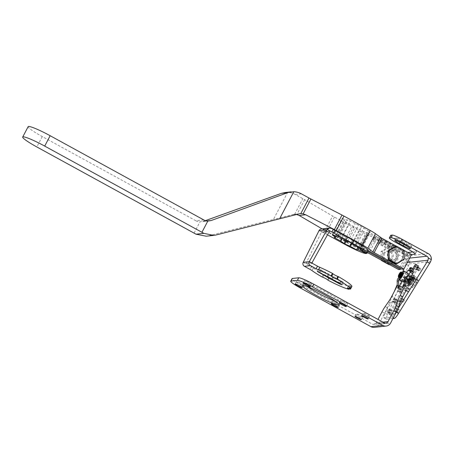 <?xml version="1.0" encoding="UTF-8"?>
<svg xmlns="http://www.w3.org/2000/svg" width="454" height="454" viewBox="0 0 454 454"><rect width="100%" height="100%" fill="white"/><g stroke="black" fill="none" stroke-linecap="round" stroke-linejoin="round"><path stroke-width="0.34" stroke-dasharray="2.27 1.7" d="M395.321 246.199L402.982 250.392L403.124 254.819A7.661 7.519 83.9 0 0 388.976 251.403A7.661 7.519 83.9 0 0 399.582 261.561L395.899 263.882M402.982 250.392L404.054 250.279M403.271 259.24L399.582 261.561A7.661 7.519 83.9 0 0 403.124 254.819L403.271 259.24L404.344 259.126M392.335 248.083A7.661 7.519 -96.1 0 1 402.108 258.689A7.661 7.519 -96.1 0 1 392.92 262.253M396.206 246.102L404.054 250.404M388.051 253.82A7.661 7.519 -96.1 0 1 390.729 249.093M391.019 261.209A7.661 7.519 -96.1 0 1 388.142 256.731M359.006 247.833L367.053 232.522L366.14 232.618L363.643 231.551L352.196 225.814L345.273 221.484L343.689 220.315L344.603 220.218L342.112 218.38L346.68 219.991L347.792 219.872L361.537 226.705L370.243 232.181L369.13 232.3L360.533 248.673M411.534 254.507L409.707 254.7L369.13 232.3M367.053 232.522L408.112 254.87L406.29 255.069L376.519 238.747L367.048 234.593A9.432 1.033 27.7 0 1 360.743 231.483L334.462 217.08A9.432 1.033 27.7 0 1 332.634 216.047L304.662 199.692A9.432 1.033 -152.3 0 0 302.835 198.659L295.27 194.511A17.683 17.348 -96.1 0 0 287.632 192.405L273.421 219.464L208.619 235.779L216.127 234.973M354.767 245.455L358.507 247.146L366.14 232.618M367.905 251.539L360.748 247.617L367.286 250.988A20.634 2.264 27.7 0 1 366.724 250.892A20.634 2.264 27.7 0 1 346.033 241.642L323.589 229.338L331.568 228.481M327.476 234.809L322.226 231.932L321.46 232.17L306.041 263.195L306.297 263.995L311.387 266.782L310.025 269.375M368.29 250.807A20.634 2.264 27.7 0 1 368.228 250.886L362.343 247.441L369.97 232.919M321.574 228.929A3.536 3.467 -96.1 0 1 323.589 229.338M350.488 289.124L351.85 286.531L351.345 286.338A2.945 0.323 -152.3 0 0 348.791 285.362A2.945 0.323 -152.3 0 0 350.233 286.457L350.488 286.678A23.58 2.588 27.7 0 1 329.53 277.7L329.042 277.377A2.945 0.323 -152.3 0 0 326.999 275.97A2.945 0.323 -152.3 0 0 324.088 274.659L323.435 274.358A23.58 2.588 27.7 0 1 313.345 267.991A3.536 0.386 -152.3 0 0 311.387 266.782M327.135 276.469L328.253 274.341L318.697 268.853L317.335 271.447M332.368 279.341L333.73 276.747A3.536 0.386 -152.3 0 0 329.167 274.244L318.697 268.853M333.73 276.747L343.281 282.235L341.919 284.828M328.253 274.341A3.536 0.386 -152.3 0 0 332.816 276.844L343.281 282.235M329.542 231.143L321.46 232.17L329.411 231.313M322.226 231.932L319.207 230.274M303.232 262.316L306.297 263.995L312.363 263.343M360.748 247.617L368.37 233.089M408.112 254.87L400.91 268.586M396.138 257.662A4.716 4.625 -96.1 0 1 389.873 259.575A4.716 4.625 -96.1 0 1 391.552 250.733A4.716 4.625 -96.1 0 1 396.138 257.662M406.29 255.069L398.663 269.591M381.298 260.074L381.019 251.584L388.391 246.942L389.941 246.772L382.569 251.42L382.858 260.261L381.837 260.375M389.941 246.772L397.602 250.971L397.886 259.819L390.519 264.461L382.858 260.261M322.107 228.873L325.007 230.57A9.432 1.033 -152.3 0 0 326.835 231.602L353.116 246.011A9.432 1.033 -152.3 0 0 359.426 249.115L367.388 252.532M304.662 199.692L296.871 214.532L294.618 214.311A9.432 9.25 83.9 0 0 292.688 214.583L273.421 219.464M205.412 220.627L199.947 221.893L194.045 233.129M206.23 236.205L208.619 235.779M285.452 192.462L287.632 192.405M203.767 219.918L195.873 220.769A9.432 9.25 83.9 0 0 199.947 221.893M195.873 220.769L42.262 136.563A20.396 2.236 27.7 0 1 28.148 126.66M409.707 254.7L402.079 269.228M368.319 250.722L362.343 247.441M397.732 257.486A4.716 4.625 83.9 0 0 393.147 250.563A4.716 4.625 83.9 0 0 391.473 259.399A4.716 4.625 83.9 0 0 397.732 257.486M362.967 246.664L361.378 245.79L362.967 246.664L361.605 249.257M361.378 245.79L356.055 242.811L361.378 245.79M361.032 245.54L368.659 231.012M356.055 242.811L363.682 228.283M362.615 246.704L370.243 232.181M353.91 241.227L351.021 239.65L353.91 241.227L361.537 226.705M351.021 239.65L358.649 225.122M347.645 238.202L342.123 235.24L347.645 238.202L355.272 223.674M342.662 235.467L350.289 220.945M340.165 234.4L342.123 235.24L340.165 234.4L347.792 219.872M340.517 234.36L339.155 236.954M339.093 234.514L346.68 219.991M335.131 232.84L333.571 232.204L334.484 232.908L335.131 232.84L342.759 218.312M334.484 232.908L342.112 218.38M339.053 234.519L337.731 237.107M336.976 234.741L344.603 220.218M336.936 234.741L336.051 236.409L336.936 234.741M336.062 234.837L335.5 234.9L342.168 238.566L336.062 234.837L343.689 220.315M335.5 234.9L334.138 237.493M347.724 241.414L355.085 227.397M344.745 240.018L352.196 225.814M341.737 238.248L349.364 223.726M337.645 236.006L345.273 221.484M352.105 243.497L359.551 229.31M358.507 247.146L354.421 245.205M356.015 246.079L363.643 231.551M381.019 251.584L382.569 251.42M389.498 264.568L390.519 264.461M388.391 246.942L396.053 251.141L396.336 259.983L397.886 259.819M396.336 259.983L388.97 264.625M396.053 251.141L397.602 250.971M384.6 253.548A4.716 4.625 83.9 0 0 389.186 260.471A4.716 4.625 83.9 0 0 390.86 251.635A4.716 4.625 83.9 0 0 384.6 253.548M383.409 253.673A4.716 4.625 -96.1 0 1 389.674 251.76A4.716 4.625 -96.1 0 1 387.994 260.602A4.716 4.625 -96.1 0 1 383.409 253.673M327.805 276.838L329.167 274.244M332.816 276.844L331.738 278.904M416.755 267.525L392.239 314.213A1.771 0.284 -61.3 0 0 391.734 315.729A1.771 0.284 -61.3 0 0 391.768 315.734L392.562 315.649A1.771 0.284 -61.3 0 0 393.726 314.054L418.236 267.366A1.771 0.284 -61.3 0 0 418.747 265.851A1.771 0.284 -61.3 0 0 418.713 265.845L417.913 265.93A1.771 0.284 -61.3 0 0 416.755 267.525L415.291 266.719M389.492 309.605L388.232 311.796L386.853 311.943L388.284 309.248L389.663 309.1L389.492 309.605L392.046 311.007L391.172 312.664A1.771 0.284 118.7 0 1 390.014 314.253L389.214 314.338A1.771 0.284 118.7 0 1 389.18 314.333A1.771 0.284 118.7 0 1 389.691 312.817L411.767 270.766M392.954 318.543L386.655 319.219A9.432 1.515 118.7 0 1 386.479 319.19A9.432 1.515 118.7 0 1 387.534 314.571L408.526 265.562A9.432 1.515 118.7 0 1 409.275 263.922L409.86 261.93A5.896 5.783 -96.1 0 0 406.852 255.942L380.827 241.676A9.432 1.033 27.7 0 1 374.3 237.096A9.432 1.033 27.7 0 1 374.488 237.005L375.861 236.857A9.432 1.033 27.7 0 1 385.849 241.136L384.487 243.73A9.432 1.033 -152.3 0 0 374.499 239.451L373.126 239.599A9.432 1.033 -152.3 0 0 372.938 239.689A9.432 1.033 -152.3 0 0 379.47 244.269L405.49 258.536A2.945 2.889 83.9 0 1 406.903 260.307L409.86 261.93M397.903 309.889L397.517 310.417L394.969 309.021L395.355 308.487L396.722 308.34L396.563 308.851L399.111 310.247L399.282 309.741L397.903 309.889L395.355 308.487M396.563 308.851L395.303 311.041L393.924 311.183L394.095 310.678L396.643 312.08L396.478 312.585L397.857 312.437L399.111 310.247M396.478 312.585L393.936 311.189L396.478 312.585M396.643 312.08L397.517 310.417M412.624 269.143L411.199 271.838L412.578 271.691L414.003 268.995L412.624 269.143L411.159 268.337M414.003 268.995L411.46 267.605L414.003 268.995M411.199 271.838L408.645 270.436L411.199 271.838M418.35 267.344L420.903 268.745L421.062 268.235L419.695 268.382L419.309 268.916L417.924 268.155M420.903 268.745L419.644 270.936L418.276 271.083L419.309 268.916M407.176 279.516L405.762 282.218L407.13 282.07L408.555 279.375L407.176 279.516L404.627 278.12L404.242 278.648L406.79 280.05M406.007 277.973L408.555 279.375L405.995 277.973L404.576 280.668L403.197 280.816L404.242 278.648M414.247 278.762L413.861 279.289L411.307 277.893L411.693 277.36L414.247 278.762L415.626 278.614L414.196 281.31L412.828 281.457L413.861 279.289M401.728 289.896L400.303 292.592L401.682 292.444L403.107 289.748L401.728 289.896L399.179 288.494L400.547 288.347L400.388 288.858L402.936 290.254M402.068 291.916L399.514 290.515L399.128 291.048L397.761 291.196L400.303 292.592L397.749 291.19L399.179 288.494M407.459 288.097L410.007 289.493L410.178 288.988L408.799 289.136L408.413 289.669L407.028 288.909M410.007 289.493L409.139 291.156L406.585 289.754M406.199 290.288L408.753 291.684L409.139 291.156M408.753 291.684L407.38 291.831L408.413 289.669M396.28 300.27L394.855 302.966L396.234 302.824L397.659 300.122L396.28 300.27L393.731 298.874L395.111 298.726L393.68 301.422L392.301 301.57L393.731 298.874M395.111 298.726L397.659 300.122L395.099 298.726M394.855 302.966L392.313 301.57L394.855 302.966M402.011 298.471L404.559 299.873L404.718 299.362L403.351 299.509L402.965 300.043L401.586 299.282M404.559 299.873L403.691 301.53L401.137 300.134L400.751 300.661L399.372 300.809L400.803 298.113L402.159 297.966M400.751 300.661L403.305 302.063L403.691 301.53M403.305 302.063L401.926 302.205L402.965 300.043M392.046 311.007L392.211 310.502L390.832 310.644L389.407 313.339L390.786 313.198L391.172 312.664L393.726 314.054M389.663 309.1L392.211 310.502L389.651 309.1M389.407 313.339L386.865 311.943L389.407 313.339M406.903 260.307L406.722 262.52A9.432 1.515 -61.3 0 0 405.978 264.16L403.89 269.035M412.782 251.959L416.346 251.578A9.432 1.033 -152.3 0 0 416.534 251.488A9.432 1.033 -152.3 0 0 410.007 246.908L397.25 239.916A9.432 1.033 27.7 0 1 390.724 235.337M385.849 241.136L398.601 248.128A9.432 1.033 -152.3 0 0 407.164 252.112M386.683 242.43A6.487 0.709 -152.3 0 0 379.686 239.547A6.487 0.709 -152.3 0 0 384.175 242.697L388.255 244.933A6.487 0.709 -152.3 0 0 395.252 247.816A6.487 0.709 -152.3 0 0 390.763 244.666L389.401 247.26A6.487 0.709 27.7 0 1 393.89 250.409A6.487 0.709 27.7 0 1 386.893 247.526L382.813 245.291A6.487 0.709 27.7 0 1 378.324 242.141A6.487 0.709 27.7 0 1 385.321 245.024L386.683 242.43L390.763 244.666M403.129 240.665A6.487 0.709 -152.3 0 0 396.138 237.782A6.487 0.709 -152.3 0 0 400.621 240.932L404.701 243.168A6.487 0.709 -152.3 0 0 411.699 246.051A6.487 0.709 -152.3 0 0 407.21 242.901L403.129 240.665L401.767 243.259M394.168 291.729L384.981 313.175A9.432 1.515 -61.3 0 0 383.931 317.794A9.432 1.515 -61.3 0 0 384.107 317.823L391.808 316.994A9.432 1.515 -61.3 0 0 395.984 312.017L397.823 309.055M402.131 273.138L397.261 284.516M412.856 271.361L391.172 312.658L388.618 311.268M406.171 290.293L404.82 290.435L405.859 288.267L406.245 287.74L407.232 288.273M408.85 279.233L408.81 279.21A1.18 1.158 83.9 0 0 407.107 280.283L407.283 285.714L408.651 285.566L407.59 287.592L406.245 287.74M399.514 290.515L400.388 288.858M411.307 277.893L410.439 279.55L412.987 280.952M410.257 280.005L410.439 279.55M412.924 277.229L411.693 277.36M405.995 277.973L404.627 278.12M410.041 270.289L408.657 270.442M394.095 310.678L394.969 309.021M411.511 254.546L407.227 255.006A9.432 1.033 27.7 0 1 397.239 250.722L384.487 243.73M389.401 247.26L385.321 245.024M303.442 285.089A3.95 0.431 -152.3 0 0 303.516 285.05A3.95 0.431 -152.3 0 0 300.508 282.984A3.95 0.431 -152.3 0 0 296.604 281.344A3.95 0.431 -152.3 0 0 296.524 281.378A3.95 0.431 -152.3 0 0 299.538 283.449A3.95 0.431 -152.3 0 0 303.442 285.089M381.979 311.875L384.527 313.277L378.755 324.275A5.896 5.783 -96.1 0 1 374.278 327.34M300.514 288.069L301.876 285.475L372.291 324.071A2.945 2.889 83.9 0 0 376.201 322.879L378.006 319.434M384.527 313.277A9.432 1.515 118.7 0 1 387.744 307.914L391.081 303.113A9.432 1.515 -61.3 0 0 394.293 297.75L391.745 296.349M399.185 277.417A4.126 4.046 -96.1 0 1 403.101 277.377L410.183 281.253L408.821 283.846L401.739 279.97A1.18 1.158 83.9 0 0 400.036 281.037L400.218 286.468L394.293 297.75M401.45 282.167L401.586 286.321L401.171 287.104A2.945 0.471 -61.3 0 0 400.564 288.398A2.945 0.471 -61.3 0 0 400.326 289.629A2.945 0.471 -61.3 0 0 400.383 289.635A2.945 0.471 -61.3 0 0 402.17 287.047L409.003 274.029A2.361 0.38 118.7 0 1 410.552 271.906L413.288 271.611L410.734 270.215M411.245 276.321L409.525 279.602M408.521 281.514L405.848 286.605A2.945 0.471 -61.3 0 0 405.002 289.124A2.945 0.471 -61.3 0 0 405.059 289.136A2.945 0.471 -61.3 0 0 406.12 287.802A2.945 0.471 -61.3 0 0 406.846 286.542L407.283 285.714M406.841 281.435A2.741 0.443 -61.3 0 0 406.949 281.389A2.741 0.443 -61.3 0 0 408.492 279.233A2.741 0.443 -61.3 0 0 409.48 276.775A2.741 0.443 -61.3 0 0 409.372 276.611A2.741 0.443 -61.3 0 0 407.573 279.079A2.741 0.443 -61.3 0 0 406.841 281.435M301.876 285.475A14.148 1.555 27.7 0 1 292.087 278.608M335.341 301.28A20.634 2.264 -152.3 0 0 339.95 302.46A20.634 2.264 -152.3 0 0 340.358 302.262A20.634 2.264 -152.3 0 0 324.621 291.451A20.634 2.264 -152.3 0 0 304.237 282.882A20.634 2.264 -152.3 0 0 303.822 283.08A20.634 2.264 -152.3 0 0 307.483 286.656M362.604 317.119A3.598 0.397 -152.3 0 0 362.672 317.085A3.598 0.397 -152.3 0 0 359.931 315.201A3.598 0.397 -152.3 0 0 356.379 313.708A3.598 0.397 -152.3 0 0 356.305 313.742A3.598 0.397 -152.3 0 0 359.052 315.626A3.598 0.397 -152.3 0 0 362.604 317.119M369.442 316.387A3.598 0.397 -152.3 0 0 369.516 316.353A3.598 0.397 -152.3 0 0 366.775 314.469A3.598 0.397 -152.3 0 0 363.217 312.971A3.598 0.397 -152.3 0 0 363.149 313.005A3.598 0.397 -152.3 0 0 365.89 314.889A3.598 0.397 -152.3 0 0 369.442 316.387M311.501 284.227A3.95 0.431 -152.3 0 0 311.58 284.187A3.95 0.431 -152.3 0 0 308.567 282.116A3.95 0.431 -152.3 0 0 304.668 280.476A3.95 0.431 -152.3 0 0 304.589 280.515A3.95 0.431 -152.3 0 0 307.602 282.581A3.95 0.431 -152.3 0 0 311.501 284.227M347.582 303.998A3.95 0.431 -152.3 0 0 347.662 303.964A3.95 0.431 -152.3 0 0 344.648 301.893A3.95 0.431 -152.3 0 0 340.744 300.253A3.95 0.431 -152.3 0 0 340.665 300.293A3.95 0.431 -152.3 0 0 343.678 302.358A3.95 0.431 -152.3 0 0 347.582 303.998M339.518 304.867A3.95 0.431 -152.3 0 0 339.598 304.827A3.95 0.431 -152.3 0 0 336.584 302.761A3.95 0.431 -152.3 0 0 332.68 301.115A3.95 0.431 -152.3 0 0 332.606 301.155A3.95 0.431 -152.3 0 0 335.614 303.227A3.95 0.431 -152.3 0 0 339.518 304.867M401.886 281.327L406.455 272.633L409.003 274.029M404.31 283.273L408.067 276.117M403.146 282.019A5.011 0.806 118.7 0 1 404.588 277.729A5.011 0.806 118.7 0 1 407.964 273.229M407.136 276.282A5.011 0.806 118.7 0 1 406.523 277.519A5.011 0.806 118.7 0 1 404.242 281.139M401.41 281.066L401.404 280.895A1.18 1.158 -96.1 0 1 403.107 279.823L410.189 283.705L411.551 281.105L404.469 277.229A4.126 4.046 83.9 0 0 399.577 278.064M410.183 281.253L411.551 281.105M410.189 283.705L408.821 283.846M401.586 286.321L400.218 286.468M400.383 289.635L397.829 288.239M405.059 289.136L402.505 287.734M413.078 277.309L418.616 280.351L417.254 282.944L415.887 283.092L410.348 280.05M411.687 279.891L417.254 282.944M407.823 276.146A4.126 4.046 -96.1 0 1 410.172 276.617L417.249 280.498L415.887 283.092M417.249 280.498L418.616 280.351M402.131 273.172A5.011 0.806 -61.3 0 0 400.706 275.601A5.011 0.806 -61.3 0 0 399.963 277.133M400.61 277.689A2.537 0.409 118.7 0 1 400.502 277.734A2.537 0.409 118.7 0 1 401.188 275.55A2.537 0.409 118.7 0 1 402.851 273.263A2.537 0.409 118.7 0 1 402.948 273.416M402.131 273.416A2.128 0.34 -61.3 0 0 402.051 273.285A2.128 0.34 -61.3 0 0 401.96 273.325A2.128 0.34 -61.3 0 0 400.763 274.999A2.128 0.34 -61.3 0 0 399.997 276.912A2.128 0.34 -61.3 0 0 400.082 277.036M399.997 277.803A2.945 0.471 118.7 0 1 401.058 275.158A2.945 0.471 118.7 0 1 402.715 272.843M399.179 277.354A2.945 0.471 118.7 0 1 400.241 274.71A2.945 0.471 118.7 0 1 401.898 272.394M401.313 272.968A2.128 0.34 -61.3 0 0 401.234 272.843A2.128 0.34 -61.3 0 0 401.149 272.877A2.128 0.34 -61.3 0 0 399.951 274.551A2.128 0.34 -61.3 0 0 399.179 276.463A2.128 0.34 -61.3 0 0 399.265 276.588M398.362 276.906A2.945 0.471 118.7 0 1 399.424 274.261A2.945 0.471 118.7 0 1 401.081 271.946M407.425 281.066A2.128 0.34 118.7 0 1 407.346 280.935A2.128 0.34 118.7 0 1 408.112 279.028A2.128 0.34 118.7 0 1 409.309 277.349A2.128 0.34 118.7 0 1 409.394 277.315A2.128 0.34 118.7 0 1 409.48 277.445A2.128 0.34 118.7 0 1 408.714 279.358A2.128 0.34 118.7 0 1 407.516 281.032A2.128 0.34 118.7 0 1 407.425 281.066M410.183 276.821A2.945 0.471 118.7 0 1 410.297 276.997A2.945 0.471 118.7 0 1 409.236 279.641A2.945 0.471 118.7 0 1 407.579 281.957A2.945 0.471 118.7 0 1 407.459 282.008A2.945 0.471 118.7 0 1 407.346 281.832A2.945 0.471 118.7 0 1 408.407 279.187A2.945 0.471 118.7 0 1 410.064 276.872A2.945 0.471 118.7 0 1 410.183 276.821M410.212 277.763A2.128 0.34 118.7 0 1 410.297 277.893A2.128 0.34 118.7 0 1 409.531 279.8A2.128 0.34 118.7 0 1 408.333 281.474A2.128 0.34 118.7 0 1 408.242 281.514A2.128 0.34 118.7 0 1 408.163 281.384A2.128 0.34 118.7 0 1 408.929 279.471A2.128 0.34 118.7 0 1 410.127 277.797A2.128 0.34 118.7 0 1 410.212 277.763M408.277 282.456A2.945 0.471 118.7 0 1 408.163 282.28A2.945 0.471 118.7 0 1 409.224 279.636A2.945 0.471 118.7 0 1 410.881 277.32A2.945 0.471 118.7 0 1 411.001 277.269A2.945 0.471 118.7 0 1 411.114 277.445A2.945 0.471 118.7 0 1 410.053 280.09A2.945 0.471 118.7 0 1 408.396 282.405A2.945 0.471 118.7 0 1 408.277 282.456M411.029 278.211A2.128 0.34 118.7 0 1 411.114 278.342A2.128 0.34 118.7 0 1 410.348 280.249A2.128 0.34 118.7 0 1 409.145 281.923A2.128 0.34 118.7 0 1 409.06 281.962A2.128 0.34 118.7 0 1 408.98 281.832A2.128 0.34 118.7 0 1 409.746 279.919A2.128 0.34 118.7 0 1 410.944 278.245A2.128 0.34 118.7 0 1 411.029 278.211M409.094 282.904A2.945 0.471 118.7 0 1 408.975 282.723A2.945 0.471 118.7 0 1 410.036 280.084A2.945 0.471 118.7 0 1 411.693 277.763A2.945 0.471 118.7 0 1 411.818 277.717A2.945 0.471 118.7 0 1 411.931 277.893A2.945 0.471 118.7 0 1 410.87 280.538A2.945 0.471 118.7 0 1 409.213 282.853A2.945 0.471 118.7 0 1 409.094 282.904M411.829 278.188A2.537 0.409 118.7 0 1 411.931 278.342A2.537 0.409 118.7 0 1 411.018 280.617A2.537 0.409 118.7 0 1 409.587 282.615A2.537 0.409 118.7 0 1 409.485 282.655A2.537 0.409 118.7 0 1 410.166 280.476A2.537 0.409 118.7 0 1 411.829 278.188M411.795 280.3A5.896 0.948 -61.3 0 0 413.492 275.249A5.896 0.948 -61.3 0 0 409.519 280.544A5.896 0.948 -61.3 0 0 407.823 285.589A5.896 0.948 -61.3 0 0 411.795 280.3M410.535 281.105A5.896 0.948 118.7 0 1 414.513 275.811A5.896 0.948 118.7 0 1 412.817 280.856A5.896 0.948 118.7 0 1 408.844 286.151A5.896 0.948 118.7 0 1 410.535 281.105M412.59 280.884A4.716 0.755 -61.3 0 0 413.946 276.844A4.716 0.755 -61.3 0 0 410.768 281.077A4.716 0.755 -61.3 0 0 409.412 285.112A4.716 0.755 -61.3 0 0 412.59 280.884M412.533 278.96L415.597 280.64L417.765 278.143L417.419 280.447L414.36 278.767L414.53 277.615A4.716 0.755 118.7 0 1 413.1 281.162A4.716 0.755 118.7 0 1 410.756 284.806A4.716 0.755 118.7 0 1 409.922 285.396A4.716 0.755 118.7 0 1 409.843 284.902A4.716 0.755 118.7 0 1 411.279 281.355A4.716 0.755 118.7 0 1 413.617 277.717A4.716 0.755 118.7 0 1 414.457 277.127A4.716 0.755 118.7 0 1 414.53 277.615L414.706 276.469L412.533 278.96L410.019 283.756L409.673 286.054L411.84 283.557L414.905 285.237L412.731 287.728L409.673 286.054M414.36 278.767L411.84 283.557M412.731 287.728L413.078 285.43L410.019 283.756M415.597 280.64L413.078 285.43M414.905 285.237L417.419 280.447M414.706 276.469L417.765 278.143M301.428 193.852L295.27 194.511M363.064 248.61L361.94 250.744M363.455 248.803L362.298 251.011M367.592 250.619L366.23 253.213M368.228 250.886L366.866 253.48M329.042 277.377L327.68 279.97M324.088 274.659L322.726 277.252M329.53 277.7L328.168 280.294M350.488 286.678L349.449 288.665M350.233 286.457L349.149 288.523M351.345 286.338L349.983 288.931M312.142 262.543L306.041 263.195M323.838 232.811L325.2 230.218M327.243 231.341L325.881 233.935M346.033 241.642L344.671 244.235M367.286 250.988L366.145 253.167M365.731 252.94L366.911 250.693M376.519 238.747L368.892 253.275M367.314 252.498L374.942 237.975M367.048 234.593L359.426 249.115M353.116 246.011L360.743 231.483M334.462 217.08L326.835 231.602M325.007 230.57L332.634 216.047M294.618 214.311L302.835 198.659M292.688 214.583L298.846 213.925M206.95 220.967L203.398 221.353M42.262 136.563L36.814 146.943M363.813 248.525L362.451 251.119M356.611 243.179L355.249 245.773M356.288 242.981L354.926 245.574M353.07 240.614L351.708 243.208M347.287 238.049L345.925 240.643M350.987 242.811L352.349 240.217M338.911 234.457L337.504 237.033M333.809 232.272L332.447 234.866M332.322 234.82L333.65 232.289M335.954 236.369L336.885 234.678M346.896 237.856L345.534 240.45M364.142 248.73L362.78 251.323M313.345 267.991L311.983 270.584M323.435 274.358L322.073 276.951M319.207 272.139L320.331 269.999M321.245 269.903L319.883 272.496M340.29 283.682L341.652 281.088M340.738 281.185L339.62 283.319M389.691 312.817L392.239 314.213M409.275 263.922L430.619 261.629M408.526 265.562L405.978 264.16M380.827 241.676L379.47 244.269M428.287 253.638L406.852 255.942M396.291 312.187L395.984 312.017M391.808 316.994L393.329 317.828M386.655 319.219L384.107 317.823M387.534 314.571L384.981 313.175M406.722 262.52L407.357 262.452M409.65 258.088L405.49 258.536M373.126 239.599L374.488 237.005M375.861 236.857L374.499 239.451M398.601 248.128L397.239 250.722M407.227 255.006L408.396 252.782M416.346 251.578L415.138 253.877M408.645 249.501L410.007 246.908M397.25 239.916L395.888 242.51M382.813 245.291L384.175 242.697M388.255 244.933L386.893 247.526M399.912 242.283L400.621 240.932M405.853 245.495L407.21 242.901M404.701 243.168L404.015 244.485M387.898 309.781L390.446 311.177M390.832 310.644L388.284 309.248M389.577 312.84L387.024 311.438M390.786 313.198L388.232 311.796M416.216 264.478L418.713 265.845M418.236 267.366L415.688 265.965M416.136 264.954L417.913 265.93M390.014 314.253L392.562 315.649M389.214 314.338L391.768 315.734M401.54 299.26L400.411 298.641M403.351 299.509L401.886 298.709M401.813 298.67L400.803 298.113M399.543 300.304L402.091 301.7M401.926 302.205L399.372 300.809L401.932 302.211M393.346 299.402L395.894 300.803M395.025 302.46L392.472 301.064M393.68 301.422L396.234 302.824M394.066 300.894L396.62 302.29M394.94 299.231L397.494 300.627M406.926 288.852L405.859 288.267M407.334 288.33L408.799 289.136M404.991 289.93L407.539 291.326M404.832 290.435L407.38 291.831L404.82 290.435M407.635 287.598L410.166 288.988M398.794 289.028L401.342 290.424M400.473 292.087L397.92 290.685M401.682 292.444L399.128 291.048M411.647 279.914L414.196 281.31M412.033 279.38L414.587 280.782M412.907 277.723L415.455 279.119M415.626 278.614L413.072 277.218L415.614 278.614M405.916 281.707L403.368 280.311M403.209 280.816L405.762 282.218L403.197 280.816M407.13 282.07L404.576 280.668M404.962 280.141L407.516 281.537M405.836 278.478L408.384 279.88M419.695 268.382L418.23 267.582M416.63 269.585L418.435 270.573M417.095 269.534L419.644 270.936M417.481 269.006L420.029 270.402M410.859 268.916L412.238 269.676M411.364 271.333L409.553 270.34M412.578 271.691L410.024 270.295M410.41 269.761L412.964 271.163M411.284 268.104L413.832 269.5M397.857 312.437L395.303 311.041M395.689 310.508L398.243 311.909M396.722 308.34L399.27 309.741M378.755 324.275L390.61 323.004M399.123 288.557L400.564 288.398M406.12 287.802L407.561 287.649M384.146 322.8L372.291 324.071M382.966 322.153L376.201 322.879M387.744 307.914L385.191 306.512M391.081 303.113L388.528 301.711M401.171 287.104L399.367 286.116M404.469 277.229L403.101 277.377M401.739 279.97L403.107 279.823M401.404 280.895L400.036 281.037M399.622 285.645L402.17 287.047M407.998 270.51L410.552 271.906M405.848 286.605L404.043 285.611M404.298 285.146L406.846 286.542M408.475 280.135L407.107 280.283M411.54 276.469L410.172 276.617M350.522 286.673L349.472 288.676M348.791 285.362L347.429 287.955M329.831 231.012L321.897 231.863M367.32 250.983L366.162 253.179M293.948 214.356L300.105 213.698M208.971 221.013L201.253 221.841M291.105 191.86L291.394 191.826M213.794 235.393L213.482 235.427M333.571 232.204L332.209 234.803M392.557 260.114L394.151 259.938M391.552 250.733L393.147 250.563M386.99 251.221L388.176 251.096M387.994 260.602L389.186 260.471M383.931 317.794L386.479 319.19M374.3 237.096L372.938 239.689M416.534 251.488L415.172 254.081M379.686 239.547L378.324 242.141M395.252 247.816L393.89 250.409M396.138 237.782L394.776 240.376M411.699 246.051L410.337 248.644M416.193 264.449L418.747 265.851M389.18 314.333L391.734 315.729M407.624 287.592L410.178 288.988M396.734 308.345L399.282 309.741M302.16 287.643L303.516 285.05M385.826 323.135L373.965 324.411M400.751 276.9L402.125 276.758M402.437 279.687L401.069 279.834M397.778 288.228L400.326 289.629M402.448 287.728L405.002 289.124M409.508 278.926L408.14 279.074M338.996 304.855L340.358 302.262M302.46 285.674L303.822 283.08M361.31 319.678L362.672 317.085M354.943 316.336L356.305 313.742M368.154 318.946L369.516 316.353M361.787 315.604L363.149 313.005M295.162 283.971L296.524 281.378M310.218 286.78L311.58 284.187M303.227 283.109L304.589 280.515M346.3 306.558L347.662 303.964M339.303 302.886L340.665 300.293M338.236 307.42L339.598 304.827M331.244 303.749L332.606 301.155M409.48 277.445L409.48 276.775M407.516 281.032L406.949 281.389M410.297 277.893L410.297 276.997M408.333 281.474L407.579 281.957M408.163 281.384L408.163 282.28M410.127 277.797L410.881 277.32M411.114 278.342L411.114 277.445M409.145 281.923L408.396 282.405M408.98 281.832L408.975 282.723M410.944 278.245L411.693 277.763M411.931 278.342L411.931 277.893M409.587 282.615L409.213 282.853M413.492 275.249L414.513 275.811M407.823 285.589L408.844 286.151M413.946 276.844L414.457 277.127M409.412 285.112L409.922 285.396M407.346 280.935L407.346 281.832M409.309 277.349L410.064 276.872"/><path stroke-width="0.68" d="M389.311 259.569L396.972 263.768L395.899 263.882L388.238 259.688L387.954 250.841L389.021 250.727L389.311 259.569L388.238 259.688M387.954 250.841L395.321 246.199L396.393 246.079L389.021 250.727M396.393 246.079L404.054 250.279L404.344 259.126L396.972 263.768M392.92 262.253A7.661 7.519 -96.1 0 1 391.019 261.209M22.7 137.034L28.148 126.66A20.396 2.236 27.7 0 1 50.156 135.718L203.767 219.918A9.432 9.25 -96.1 0 0 207.836 221.041L201.939 232.283L44.708 146.092A20.396 2.236 -152.3 0 0 22.7 137.034A20.396 2.236 -152.3 0 0 36.814 146.943L196.037 234.202L203.869 233.362L213.794 235.399L216.127 234.973L279.579 218.805L293.789 191.741A17.683 17.348 83.9 0 1 301.428 193.852L308.992 197.995A9.432 1.033 -152.3 0 0 310.916 199.022L342.004 215.043A9.432 1.033 27.7 0 1 343.922 216.064L370.209 230.467A9.432 1.033 27.7 0 1 375.447 233.691L381.763 238.185L396.206 246.102M404.054 250.404L411.534 254.507L403.907 269.029L402.079 269.228L368.319 250.722A20.634 2.264 27.7 0 1 368.29 250.807L366.928 253.4A20.634 2.264 -152.3 0 0 352.656 243.378L354.018 240.785A20.634 2.264 27.7 0 1 368.319 250.722M380.452 237.38L372.83 251.908L403.907 269.029M390.729 249.093A7.661 7.519 -96.1 0 1 392.335 248.083M388.142 256.731A7.661 7.519 -96.1 0 1 388.051 253.82M359.006 247.833L358.058 249.643L356.589 249.796L357.934 247.243M362.298 251.011L362.093 251.397L358.058 249.643M360.533 248.673L360.141 249.416L366.866 253.48A20.634 2.264 -152.3 0 0 366.928 253.4M360.141 249.416L361.605 249.257L355.249 245.773L350.987 242.811L345.534 240.45L339.155 236.954L337.731 237.107L332.322 234.82M354.421 245.205L351.203 243.526L351.6 243.719L350.238 246.318L344.779 243.951L340.511 240.983L334.138 237.493L335.563 237.34L336.056 236.415L335.574 237.334L332.288 234.883M350.238 246.318L356.589 249.796M362.093 251.397L365.549 253.287L365.731 252.94M327.476 234.809L344.671 244.235A20.634 2.264 -152.3 0 0 365.93 253.582L365.549 253.287M333.525 232.891L334.887 230.297L331.568 228.481A3.536 3.467 83.9 0 0 327.186 229.418L352.656 243.378M334.887 230.297L354.018 240.785M349.472 288.676L349.126 289.272A23.58 2.588 -152.3 0 1 328.168 280.294L327.68 279.97A2.945 0.323 27.7 0 0 325.637 278.569A2.945 0.323 27.7 0 0 322.726 277.252L322.073 276.951A23.58 2.588 -152.3 0 1 311.983 270.584A3.536 0.386 27.7 0 0 310.025 269.375L304.424 266.305A2.945 2.889 -96.1 0 1 303.232 262.316L319.207 230.274A3.536 3.467 -96.1 0 1 321.574 228.929L329.559 228.073M327.186 229.418L309.299 261.663A2.945 2.889 83.9 0 0 310.491 265.658L316.126 268.745A3.536 0.386 27.7 0 0 318.481 269.909A23.58 2.588 -152.3 0 1 331.091 275.981L331.579 276.304A2.945 0.323 27.7 0 0 333.622 277.712A2.945 0.323 27.7 0 0 336.527 279.023L337.186 279.324A23.58 2.588 -152.3 0 1 350.505 289.102A23.58 2.588 -152.3 0 1 350.488 289.124L349.983 288.931A2.945 0.323 27.7 0 0 347.429 287.955A2.945 0.323 27.7 0 0 348.876 289.05L349.16 289.266M329.411 231.313L330.206 231.075L329.411 231.313L312.142 262.543L312.363 263.343L309.299 261.663L303.232 262.316M351.85 286.531A23.58 2.588 27.7 0 0 351.867 286.502A23.58 2.588 27.7 0 0 338.548 276.73L337.889 276.429A2.945 0.323 -152.3 0 1 334.984 275.113A2.945 0.323 -152.3 0 1 332.941 273.711L332.453 273.387A23.58 2.588 27.7 0 0 319.843 267.315A3.536 0.386 -152.3 0 1 317.488 266.152L312.363 263.343M331.454 279.437A3.536 0.386 27.7 0 1 326.891 276.934L317.335 271.447L327.805 276.838A3.536 0.386 27.7 0 1 332.368 279.341L340.29 283.682L341.919 284.828L339.376 283.778L331.454 279.437L331.738 278.904M367.905 251.539L400.485 269.398L398.663 269.591L367.388 252.532M400.91 268.586L400.485 269.398M296.638 214.481L299.146 215.451L322.107 228.873M372.83 251.908L367.819 248.219A9.432 1.033 -152.3 0 0 362.581 244.995L336.3 230.587A9.432 1.033 -152.3 0 0 334.377 229.565L305.638 214.759L303.124 213.862L300.775 213.652L308.992 197.995M279.579 218.805L298.846 213.925A9.432 9.25 -96.1 0 1 300.775 213.652M196.037 234.202L206.23 236.205L213.482 235.427M293.789 191.741L281.162 193.415L285.452 192.462M281.162 193.415L205.412 220.627M207.836 221.041L211.212 220.513L287.461 192.74M203.869 233.362L201.939 232.283M344.575 240.342L347.458 241.92L344.575 240.342L344.745 240.018M347.458 241.92L347.724 241.414M351.924 243.838L352.105 243.497M351.6 243.719L354.767 245.455M381.837 260.375L381.309 260.431L381.298 260.074M381.309 260.431L388.97 264.625L389.498 264.568M326.891 276.934L327.135 276.469M411.767 270.766L414.207 266.123A1.771 0.284 118.7 0 1 415.365 264.534L416.136 264.954M392.279 235.098L390.911 235.246L389.549 237.839L390.917 237.692L392.279 235.098A9.432 1.033 27.7 0 1 402.267 239.377L400.905 241.971L426.925 256.232A2.945 2.889 -96.1 0 1 428.332 257.98L431.3 259.609L430.619 261.629A9.432 1.515 118.7 0 1 429.62 263.309L398.533 313.419A9.432 1.515 118.7 0 1 394.361 318.396L392.954 318.543M402.267 239.377L428.287 253.638A5.896 5.783 83.9 0 1 431.3 259.609M389.549 237.839A9.432 1.033 -152.3 0 0 389.362 237.93L390.724 235.337A9.432 1.033 27.7 0 1 390.911 235.246M412.782 251.959L408.589 252.407A9.432 1.033 -152.3 0 1 407.164 252.112M428.332 257.98L428.071 260.233A9.432 1.515 -61.3 0 1 427.072 261.907L429.62 263.309M397.823 309.055L427.072 261.907M403.89 269.035L402.131 273.138M397.261 284.516L394.168 291.729M415.365 264.534L416.159 264.449A1.771 0.284 118.7 0 1 416.193 264.449A1.771 0.284 118.7 0 1 415.688 265.965L412.856 271.361M401.188 300.037L402.187 297.977M396.387 312.006L393.834 310.604L388.062 321.602A2.945 2.889 -96.1 0 1 384.146 322.8L313.737 284.204L312.375 286.797L382.784 325.393A5.896 5.783 83.9 0 0 390.61 323.004L396.387 312.006A9.432 1.515 118.7 0 0 398.754 306.734L400.366 302.114A9.432 1.515 -61.3 0 1 402.732 296.842L406.171 290.293M412.924 277.229L411.647 279.914L410.257 280.005M417.924 268.155L416.755 267.514L417.141 266.986L418.52 266.839L417.095 269.534L415.716 269.682L415.887 269.177L416.63 269.585M416.755 267.514L415.887 269.177M408.645 270.436L410.076 267.747L411.443 267.599L410.041 270.289M389.362 237.93A9.432 1.033 -152.3 0 0 395.888 242.51L408.645 249.501A9.432 1.033 27.7 0 1 415.172 254.081A9.432 1.033 27.7 0 1 414.984 254.172L411.511 254.546M400.905 241.971A9.432 1.033 -152.3 0 0 390.917 237.692M399.259 243.526A6.487 0.709 27.7 0 1 394.776 240.376A6.487 0.709 27.7 0 1 401.767 243.259L405.853 245.495A6.487 0.709 27.7 0 1 410.337 248.644A6.487 0.709 27.7 0 1 403.339 245.762L399.259 243.526L399.912 242.283M295.242 283.937A3.95 0.431 27.7 0 1 299.146 285.577A3.95 0.431 27.7 0 1 302.16 287.643A3.95 0.431 27.7 0 1 302.08 287.683A3.95 0.431 27.7 0 1 298.176 286.043A3.95 0.431 27.7 0 1 295.162 283.971A3.95 0.431 27.7 0 1 295.242 283.937M386.138 326.068L374.278 327.34A5.896 5.783 -96.1 0 1 370.929 326.664L300.514 288.069A14.148 1.555 -152.3 0 1 290.725 281.202L292.087 278.608A14.148 1.555 27.7 0 1 292.37 278.472L291.008 281.066A14.148 1.555 -152.3 0 0 290.725 281.202M291.008 281.066L297.393 280.379L298.755 277.786A14.148 1.555 27.7 0 1 313.737 284.204M312.375 286.797A14.148 1.555 -152.3 0 0 297.393 280.379M338.588 305.054A20.634 2.264 27.7 0 1 318.203 296.485A20.634 2.264 27.7 0 1 302.46 285.674A20.634 2.264 27.7 0 1 302.875 285.475A20.634 2.264 27.7 0 1 323.259 294.044A20.634 2.264 27.7 0 1 338.996 304.855A20.634 2.264 27.7 0 1 338.588 305.054M361.242 319.712A3.598 0.397 27.7 0 1 357.69 318.22A3.598 0.397 27.7 0 1 354.943 316.336A3.598 0.397 27.7 0 1 355.017 316.302A3.598 0.397 27.7 0 1 358.569 317.794A3.598 0.397 27.7 0 1 361.31 319.678A3.598 0.397 27.7 0 1 361.242 319.712M368.081 318.98A3.598 0.397 27.7 0 1 364.528 317.488A3.598 0.397 27.7 0 1 361.787 315.604A3.598 0.397 27.7 0 1 361.855 315.564A3.598 0.397 27.7 0 1 365.413 317.062A3.598 0.397 27.7 0 1 368.154 318.946A3.598 0.397 27.7 0 1 368.081 318.98M310.139 286.82A3.95 0.431 27.7 0 1 306.24 285.18A3.95 0.431 27.7 0 1 303.227 283.109A3.95 0.431 27.7 0 1 303.306 283.069A3.95 0.431 27.7 0 1 307.205 284.709A3.95 0.431 27.7 0 1 310.218 286.78A3.95 0.431 27.7 0 1 310.139 286.82M346.22 306.592A3.95 0.431 27.7 0 1 342.316 304.952A3.95 0.431 27.7 0 1 339.303 302.886A3.95 0.431 27.7 0 1 339.382 302.846A3.95 0.431 27.7 0 1 343.286 304.486A3.95 0.431 27.7 0 1 346.3 306.558A3.95 0.431 27.7 0 1 346.22 306.592M338.156 307.46A3.95 0.431 27.7 0 1 334.252 305.82A3.95 0.431 27.7 0 1 331.244 303.749A3.95 0.431 27.7 0 1 331.318 303.715A3.95 0.431 27.7 0 1 335.222 305.355A3.95 0.431 27.7 0 1 338.236 307.42A3.95 0.431 27.7 0 1 338.156 307.46M378.006 319.434L381.979 311.875A9.432 1.515 -61.3 0 1 385.191 306.512L388.528 301.711A9.432 1.515 118.7 0 0 391.745 296.349L397.301 285.765L397.148 281.128A4.126 4.046 -96.1 0 1 399.185 277.417M413.288 271.611A2.361 0.38 118.7 0 1 413.333 271.623A2.361 0.38 118.7 0 1 412.652 273.637L411.245 276.321M409.525 279.602L408.521 281.514M298.755 277.786L292.37 278.472M307.483 286.656A20.634 2.264 -152.3 0 0 335.341 301.28M401.886 281.327L399.622 285.645A2.945 0.471 118.7 0 1 397.829 288.239A2.945 0.471 118.7 0 1 397.778 288.228A2.945 0.471 118.7 0 1 398.623 285.708L397.301 285.765M408.067 276.117L410.104 272.241A2.361 0.38 -61.3 0 0 410.779 270.221A2.361 0.38 -61.3 0 0 410.734 270.215L407.998 270.51A2.361 0.38 -61.3 0 0 406.551 272.457M413.078 277.309L411.54 276.469A4.126 4.046 83.9 0 0 405.587 280.22L405.74 284.862L404.298 285.146A2.945 0.471 118.7 0 1 402.505 287.734A2.945 0.471 118.7 0 1 402.448 287.728A2.945 0.471 118.7 0 1 403.3 285.203L404.31 283.273M405.74 284.862L400.178 295.446A9.432 1.515 118.7 0 0 397.812 300.718L396.206 305.332A9.432 1.515 -61.3 0 1 393.834 310.604M399.963 277.133A5.011 0.806 -61.3 0 0 399.27 279.891A5.011 0.806 -61.3 0 0 402.647 275.396A5.011 0.806 -61.3 0 0 404.088 271.106L407.964 273.229A5.011 0.806 118.7 0 1 407.136 276.282M404.242 281.139A5.011 0.806 118.7 0 1 403.146 282.019L399.27 279.891M399.577 278.064A4.126 4.046 83.9 0 0 398.516 280.981L398.669 285.617M401.45 282.167L401.41 281.066M408.651 285.566L408.475 280.135A1.18 1.158 -96.1 0 1 410.178 279.062L411.687 279.891M404.366 285.01L404.219 280.368A4.126 4.046 -96.1 0 1 407.823 276.146L409.19 275.998M410.348 280.05L408.85 279.233M404.088 271.106A5.011 0.806 -61.3 0 0 402.131 273.172M402.131 273.217L402.715 272.843A2.945 0.471 118.7 0 1 402.834 272.792A2.945 0.471 118.7 0 1 402.948 272.973L402.948 273.416A2.537 0.409 118.7 0 1 402.034 275.697A2.537 0.409 118.7 0 1 400.61 277.689L400.229 277.933A2.945 0.471 118.7 0 1 400.11 277.979A2.945 0.471 118.7 0 1 399.997 277.803L399.997 277.11M402.948 272.973A2.945 0.471 118.7 0 1 401.886 275.612A2.945 0.471 118.7 0 1 400.229 277.933M400.082 277.036A2.128 0.34 -61.3 0 0 400.167 277.002A2.128 0.34 -61.3 0 0 401.364 275.328A2.128 0.34 -61.3 0 0 402.131 273.416L402.131 272.525A2.945 0.471 118.7 0 1 401.069 275.169A2.945 0.471 118.7 0 1 399.412 277.485A2.945 0.471 118.7 0 1 399.293 277.536A2.945 0.471 118.7 0 1 399.179 277.354L399.179 276.662M401.313 272.769L401.898 272.394A2.945 0.471 118.7 0 1 402.017 272.343A2.945 0.471 118.7 0 1 402.131 272.525M399.265 276.588A2.128 0.34 -61.3 0 0 399.35 276.554A2.128 0.34 -61.3 0 0 400.547 274.88A2.128 0.34 -61.3 0 0 401.313 272.968L401.319 272.077A2.945 0.471 118.7 0 1 400.258 274.721A2.945 0.471 118.7 0 1 398.601 277.036A2.945 0.471 118.7 0 1 398.476 277.088A2.945 0.471 118.7 0 1 398.362 276.906L398.362 276.015A2.128 0.34 -61.3 0 0 398.447 276.146A2.128 0.34 -61.3 0 0 399.843 274.222A2.128 0.34 -61.3 0 0 400.417 272.394A2.128 0.34 -61.3 0 0 400.332 272.428A2.128 0.34 -61.3 0 0 399.134 274.103A2.128 0.34 -61.3 0 0 398.362 276.015M400.332 272.428L401.081 271.946A2.945 0.471 118.7 0 1 401.2 271.895A2.945 0.471 118.7 0 1 401.319 272.077M374.136 252.713L381.763 238.185M361.94 250.744L361.702 251.204M330.206 231.075L329.542 231.143M333.298 229.429L331.942 232.022M318.907 230.768L326.857 229.917M317.488 266.152L316.126 268.745M304.424 266.305L310.491 265.658M349.449 288.665L349.149 289.238M349.149 288.523L348.876 289.05M338.548 276.73L337.186 279.324M337.889 276.429L336.527 279.023M332.941 273.711L331.579 276.304M332.453 273.387L331.091 275.981M319.843 267.315L318.481 269.909M366.145 253.167L365.941 253.548M299.146 215.451L305.638 214.759M303.124 213.862L310.916 199.022M342.004 215.043L334.377 229.565M336.3 230.587L343.922 216.064M370.209 230.467L362.581 244.995M367.819 248.219L375.447 233.691M211.212 220.513L206.95 220.967M44.708 146.092L50.156 135.718M341.851 238.429L340.511 240.983M342.191 238.617L340.841 241.188M345.415 240.961L344.053 243.554M344.779 243.951L346.141 241.358M351.203 243.526L349.841 246.119M335.954 236.369L335.495 237.249M318.969 272.593L319.207 272.139M339.62 283.319L339.376 283.778M414.207 266.123L415.291 266.719M398.533 313.419L396.291 312.187M393.329 317.828L394.361 318.396M407.357 262.452L428.071 260.233M426.925 256.232L409.65 258.088M408.396 252.782L408.589 252.407M415.138 253.877L414.984 254.172M404.015 244.485L403.339 245.762M418.23 267.582L417.141 266.986M409.684 268.274L410.859 268.916M411.159 268.337L410.076 267.747M409.553 270.34L408.816 269.937M382.784 325.393L370.929 326.664M388.062 321.602L382.966 322.153M397.148 281.128L398.516 280.981M399.367 286.116L398.623 285.708M410.104 272.241L412.652 273.637M404.043 285.611L403.3 285.203M402.732 296.842L400.178 295.446M404.219 280.368L405.587 280.22M408.878 279.204L410.178 279.062M400.366 302.114L397.812 300.718M398.754 306.734L396.206 305.332M351.867 286.502L350.505 289.102M366.162 253.179L365.958 253.576M285.186 192.49L291.105 191.86M413.333 271.623L410.779 270.221M400.167 277.002L399.412 277.485M399.35 276.554L398.601 277.036"/></g></svg>
